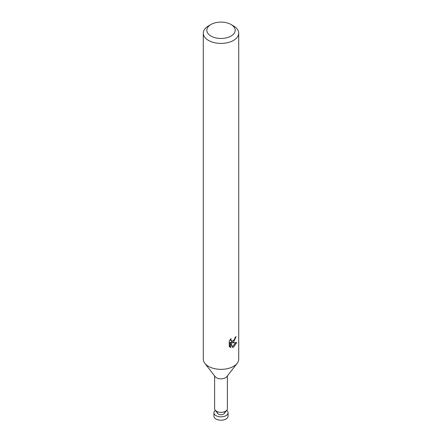 <?xml version="1.0" encoding="UTF-8"?>
<svg xmlns="http://www.w3.org/2000/svg" width="442" height="442" viewBox="0 0 442 442"><rect width="100%" height="100%" fill="white"/><g stroke="black" fill="none" stroke-linecap="round" stroke-linejoin="round"><path stroke-width="0.66" d="M227.381 375.949L227.381 408.679A6.381 3.685 180 0 1 226.823 410.187L224.204 413.568A3.508 2.028 180 0 1 218.519 414.176A3.508 2.028 180 0 1 217.796 413.568L215.177 410.187A6.381 3.685 180 0 1 214.619 408.679L214.619 375.949M226.823 410.187A6.381 3.685 180 0 1 216.492 411.287A6.381 3.685 180 0 1 215.177 410.187M231.022 24.498L233.531 25.945A17.719 10.232 180 0 1 238.719 33.178L238.719 359.119A17.719 10.232 180 0 1 237.177 363.296L226.823 376.667A6.381 3.685 180 0 1 216.492 377.766A6.381 3.685 180 0 1 215.177 376.667L204.823 363.296A17.719 10.232 180 0 1 203.281 359.119L203.281 33.178A17.719 10.232 180 0 1 208.469 25.945L210.978 24.498A14.177 8.183 180 0 1 231.022 24.498A14.177 8.183 180 0 1 231.022 36.073A14.177 8.183 180 0 1 210.978 36.073A14.177 8.183 180 0 1 210.978 24.498L208.469 25.945M237.177 363.296A17.719 10.232 180 0 1 233.531 366.357A17.719 10.232 180 0 1 208.469 366.357A17.719 10.232 180 0 1 204.823 363.296M233.531 342.241L231.835 342.882L236.685 342.567L233.531 347.163L232.696 347.511L230.862 342.931L230.862 347.556L229.243 346.605L229.243 340.898L231.105 338.589L230.851 339.721L231.542 341.075L233.531 340.71L234.812 338.66L235 337.478A17.719 10.232 0 0 0 236.078 336.577L233.531 342.241M238.719 33.178A17.719 10.232 180 0 1 233.531 40.415A17.719 10.232 180 0 1 214.221 42.631A17.719 10.232 180 0 1 203.281 33.178M234.277 339.837L230.989 342.395L231.835 342.882M234.945 338.075L235.094 337.406M231.542 341.075L230.067 339.727M229.597 346.926L230.006 347.064L230.006 342.434L230.862 342.931M232.426 346.815L235.58 342.788M230.006 347.064L230.862 347.556M226.718 410.325A7.089 4.094 180 0 1 228.089 412.745A7.089 4.094 180 0 1 226.011 415.635A7.089 4.094 180 0 1 218.287 416.524A7.089 4.094 180 0 1 213.911 412.745A7.089 4.094 180 0 1 215.282 410.325M228.089 412.745L228.089 416.121A7.089 4.094 180 0 1 226.011 419.01A7.089 4.094 180 0 1 218.287 419.9A7.089 4.094 180 0 1 213.911 416.121L213.911 412.745M224.508 412.745A3.508 2.028 180 0 1 223.481 414.176A3.508 2.028 180 0 1 219.657 414.613A3.508 2.028 180 0 1 217.492 412.745"/></g></svg>
